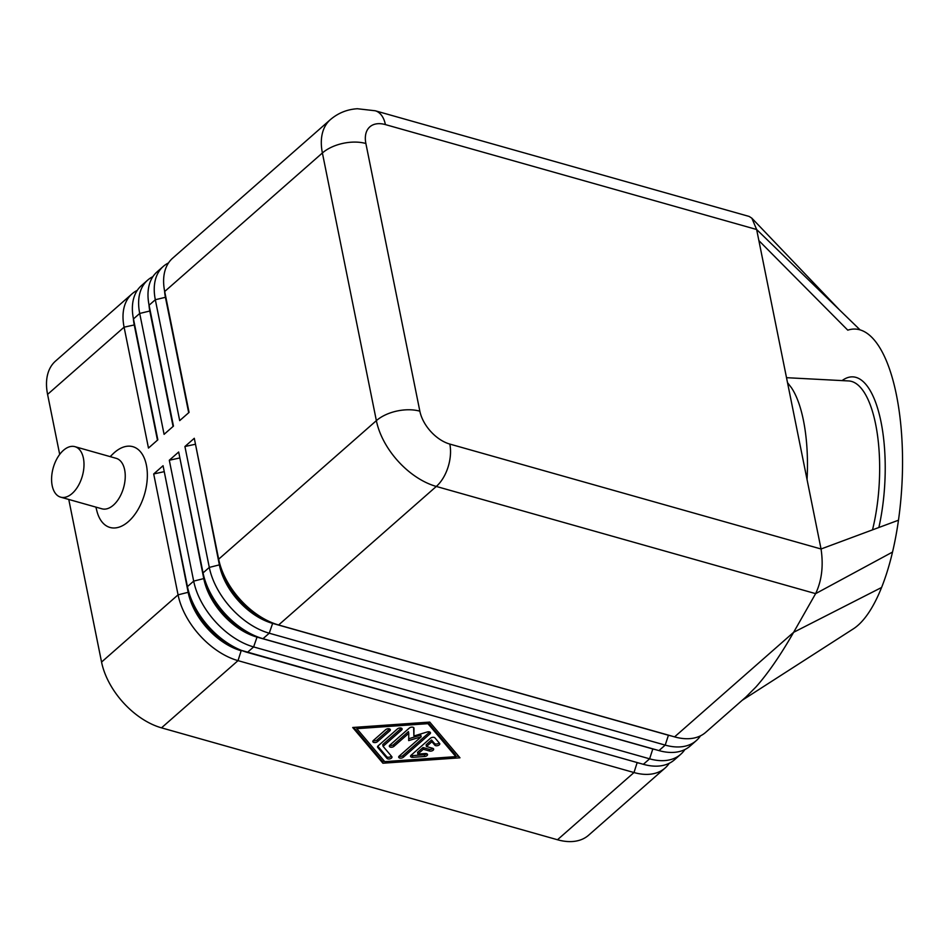 <?xml version="1.0" encoding="UTF-8"?>
<svg xmlns="http://www.w3.org/2000/svg" width="950" height="950" viewBox="0 0 950 950"><rect width="100%" height="100%" fill="white"/><g stroke="black" fill="none" stroke-linecap="round" stroke-linejoin="round"><path stroke-width="1.43" d="M787.502 382.624L791.386 387.659A99.999 35.874 93 0 1 803.439 420.411A99.999 35.874 93 0 1 807.049 479.536M455.834 756.639L427.939 723.663L356.832 728.662L384.726 761.639L455.834 756.639L455.489 754.918L427.832 722.214M278.611 624.981L436.311 486.447L815.623 593.643L793.63 632.308C780.556 655.191 767.98 673.431 755.903 687.028L746.011 696.944L705.684 732.367A62.961 38.416 -131.3 0 1 674.583 736.879L278.611 624.981A62.961 38.416 -131.3 0 1 272.448 622.867A62.961 38.416 -131.3 0 1 219.438 562.519A62.961 38.416 -131.3 0 1 218.666 559.182L194.287 438.294L184.917 446.524L209.297 567.411A62.961 38.416 48.7 0 0 269.242 633.211L665.214 745.109A62.961 38.416 48.7 0 0 696.326 740.596L690.08 746.082A62.961 38.416 -131.3 0 1 658.967 750.595L262.996 638.697A62.961 38.416 -131.3 0 1 256.832 636.583A62.961 38.416 -131.3 0 1 203.822 576.234A62.961 38.416 -131.3 0 1 203.051 572.898L178.671 452.01L169.302 460.239L193.681 581.127A62.961 38.416 48.7 0 0 253.626 646.926L649.61 758.824A62.961 38.416 48.7 0 0 680.711 754.312L674.464 759.798A62.961 38.416 -131.3 0 1 643.364 764.311L247.38 652.413A62.961 38.416 -131.3 0 1 241.217 650.299A62.961 38.416 -131.3 0 1 188.207 589.95A62.961 38.416 -131.3 0 1 187.435 586.613L163.056 465.726L153.698 473.955L178.066 594.842A62.961 38.416 48.7 0 0 238.011 660.642L633.994 772.54A62.961 38.416 48.7 0 0 665.095 768.028A62.961 38.416 48.7 0 0 669.227 763.289M188.207 589.95L189.513 595.033A55.611 33.927 48.7 0 0 236.348 648.339L241.217 650.299M188.777 592.147L178.066 594.842L101.555 662.055A62.961 38.416 48.7 0 0 161.5 727.842L238.011 660.642L241.169 650.75A55.611 33.927 -131.3 0 1 188.219 592.634L164.208 471.426M640.122 763.396A55.611 33.927 -131.3 0 1 637.141 762.66L633.994 772.54L557.484 839.752A62.961 38.416 48.7 0 0 588.584 835.24L665.095 768.028M203.822 576.234L205.129 581.317A55.611 33.927 48.7 0 0 251.952 634.624L256.832 636.583M680.711 754.312A62.961 38.416 48.7 0 0 684.843 749.574M655.726 749.681A55.611 33.927 -131.3 0 1 652.757 748.944L256.773 637.034A55.611 33.927 -131.3 0 1 203.834 578.918L179.823 457.71M219.438 562.519L220.744 567.601A55.611 33.927 48.7 0 0 267.567 620.908L272.448 622.867M696.326 740.596A62.961 38.416 48.7 0 0 700.459 735.858M671.341 735.965A55.611 33.927 -131.3 0 1 668.373 735.229L272.389 623.319A55.611 33.927 -131.3 0 1 219.438 565.202L195.439 443.994M137.275 290.368A62.961 38.416 48.7 0 0 132.038 293.859A62.961 38.416 48.7 0 0 124.094 327.168L148.473 448.056L157.842 439.826L133.463 318.939A62.961 38.416 -131.3 0 1 141.407 285.629L147.654 280.143A62.961 38.416 48.7 0 0 139.709 313.452L164.089 434.34L173.458 426.111L149.079 305.223A62.961 38.416 -131.3 0 1 157.023 271.914L163.269 266.428A62.961 38.416 48.7 0 0 155.325 299.737L179.692 420.624L189.062 412.395L164.694 291.507A62.961 38.416 -131.3 0 1 172.639 258.198L330.339 119.664A62.961 38.416 48.7 0 0 322.394 152.974L376.366 420.648A62.961 38.416 48.7 0 0 436.311 486.447A31.481 18.145 105.8 0 0 449.825 444.077A31.481 19.202 -131.3 0 1 419.853 411.184A31.481 17.1 168.6 0 0 376.366 420.648L218.666 559.182M132.038 293.859L55.539 361.071A62.961 38.416 48.7 0 0 47.583 394.381L124.094 327.168L134.247 324.959L157.463 440.147M133.368 318.44A55.611 33.927 48.7 0 0 134.247 324.959L134.615 324.639M168.506 262.936A62.961 38.416 48.7 0 0 163.269 266.428M152.891 276.652A62.961 38.416 48.7 0 0 147.654 280.143M148.984 304.724A55.611 33.927 48.7 0 0 149.851 311.244L173.078 426.431M164.588 291.009A55.611 33.927 48.7 0 0 165.466 297.528L188.694 412.716M758.872 240.599L847.78 330.161A152.143 54.589 93 0 1 860.094 329.887A152.143 54.589 93 0 1 898.474 520.208A152.143 54.589 93 0 1 892.525 552.069L815.623 593.643C821.762 580.711 823.579 565.832 821.049 548.993L756.639 229.508L751.854 218.191L749.158 216.446L375.226 110.77L357.378 108.739C347.154 109.369 338.141 113.014 330.339 119.664M878.857 527.499A104.286 37.418 -87 0 0 881.03 421.978A104.286 37.418 -87 0 0 842.092 380.606M786.517 377.684L848.694 380.95A99.999 35.874 93 0 1 875.639 424.211A99.999 35.874 93 0 1 872.504 529.862M423.332 749.265L417.881 754.062L425.291 753.54A2.624 1.425 -11.4 0 1 427.536 754.502A2.624 1.425 -11.4 0 1 424.638 756.497L412.787 757.328A2.624 1.425 -11.4 0 1 410.543 756.366A2.624 1.425 -11.4 0 1 411.053 755.274L430.492 738.197A2.624 1.425 -11.4 0 1 434.934 737.877L439.589 743.375A2.624 1.425 -11.4 0 1 439.779 743.755A2.624 1.425 -11.4 0 1 437.855 745.584A2.624 1.425 -11.4 0 1 434.815 745.168L431.918 741.736L426.455 746.522L432.642 748.279A2.624 1.425 -11.4 0 1 433.651 749.123A2.624 1.425 -11.4 0 1 432.357 750.726A2.624 1.425 -11.4 0 1 429.519 751.023L423.332 749.265L422.988 747.543L429.174 749.289A2.624 1.425 168.6 0 0 432.927 748.374M74.931 446.666L116.173 458.327A26.232 15.129 105.8 0 1 124.652 469.846A26.232 15.129 105.8 0 1 113.394 505.151A26.232 15.129 105.8 0 1 101.911 508.808L60.657 497.159A26.232 15.129 105.8 0 1 52.179 485.628A26.232 15.129 105.8 0 1 57.428 457.829A26.232 15.129 105.8 0 1 74.931 446.666A26.232 15.129 105.8 0 1 83.41 458.197A26.232 15.129 105.8 0 1 78.149 485.996A26.232 15.129 105.8 0 1 60.657 497.159M110.164 456.629L113.062 453.803A41.966 24.201 105.8 0 1 114.451 452.521A41.966 24.201 105.8 0 1 146.395 465.12A41.966 24.201 105.8 0 1 128.381 521.609A41.966 24.201 105.8 0 1 96.888 511.029L95.891 507.11M399.071 756.224A2.624 1.425 168.6 0 0 402.978 755.547L429.626 732.141A2.624 1.425 168.6 0 0 429.756 732.011M413.903 736.001L427.191 731.987A2.624 1.425 -11.4 0 1 430.481 732.759A2.624 1.425 -11.4 0 1 429.97 733.863L403.322 757.269A2.624 1.425 -11.4 0 1 400.579 758.171A2.624 1.425 -11.4 0 1 398.691 757.209A2.624 1.425 -11.4 0 1 399.202 756.105L421.147 736.832L408.678 740.596L408.773 733.329L393.965 746.332A2.624 1.425 -11.4 0 1 391.21 747.246A2.624 1.425 -11.4 0 1 389.334 746.273A2.624 1.425 -11.4 0 1 389.844 745.168L409.343 728.033A2.624 1.425 -11.4 0 1 412.098 727.13A2.624 1.425 -11.4 0 1 413.974 728.104A2.624 1.425 -11.4 0 1 413.998 728.258L413.903 736.001L413.63 727.569M397.492 728.864A2.624 1.425 -11.4 0 1 400.247 727.961A2.624 1.425 -11.4 0 1 402.123 728.935A2.624 1.425 -11.4 0 1 401.613 730.028L383.076 746.32L391.792 756.616A2.624 1.425 -11.4 0 1 391.982 756.996A2.624 1.425 -11.4 0 1 390.058 758.824A2.624 1.425 -11.4 0 1 387.03 758.421L377.732 747.424A2.624 1.425 -11.4 0 1 377.542 747.044A2.624 1.425 -11.4 0 1 378.053 745.94L397.492 728.864M383.076 746.32L382.731 744.586L401.268 728.306A2.624 1.425 168.6 0 0 401.399 728.175M353.756 727.427L382.577 761.496L384.489 761.354M455.774 756.354L458.565 756.153M377.803 746.201L386.686 756.687A2.624 1.425 168.6 0 0 388.978 757.245A2.624 1.425 168.6 0 0 391.376 756.117M892.525 552.069A152.143 54.589 93 0 1 881.588 587.48A152.143 54.589 93 0 1 853.361 628.841A152.143 54.589 93 0 1 853.148 628.983M419.853 411.184L365.881 143.509A31.481 19.202 -131.3 0 1 385.403 124.593L756.639 229.508L860.094 329.887L839.467 309.878L751.854 218.203M449.825 444.077L821.049 548.993L898.474 520.208M674.583 736.879L793.63 632.308L881.588 587.48M382.921 763.218L352.711 727.498L429.744 722.083L459.966 757.803L382.921 763.218L382.577 761.496M637.236 762.577L241.537 650.429M373.207 740.632A2.624 1.425 168.6 0 0 377.114 739.943L389.488 729.078A2.624 1.425 168.6 0 0 389.619 728.959M389.832 730.811L377.471 741.677A2.624 1.425 -11.4 0 1 374.716 742.579A2.624 1.425 -11.4 0 1 372.827 741.606A2.624 1.425 -11.4 0 1 373.338 740.501L385.712 729.648A2.624 1.425 -11.4 0 1 388.455 728.733A2.624 1.425 -11.4 0 1 390.343 729.707A2.624 1.425 -11.4 0 1 389.832 730.811L389.488 729.078M408.702 738.756L420.791 735.098L421.147 736.832M431.918 741.736L431.561 740.002L434.471 743.446A2.624 1.425 168.6 0 0 436.762 744.004A2.624 1.425 168.6 0 0 439.161 742.876M410.923 755.393A2.624 1.425 168.6 0 0 412.442 755.606L424.294 754.775A2.624 1.425 168.6 0 0 426.811 753.754M417.881 754.062L417.525 752.329L422.988 747.543M426.455 746.522L426.111 744.8L431.561 740.002M356.832 728.662L356.547 727.225M101.555 662.055L68.768 499.451M59.696 454.421L47.583 394.381M557.484 839.752L161.5 727.842M408.773 733.329L408.417 731.607L393.621 744.61A2.624 1.425 168.6 0 1 389.702 745.299M184.917 446.524L195.071 444.315M427.939 723.663L427.654 722.238M153.698 473.955L163.839 471.746M169.302 460.239L179.455 458.031M247.38 652.413L253.626 646.926L257.153 636.714M204.381 578.431L193.681 581.127L187.435 586.613M652.84 748.861L649.61 758.824L643.364 764.311M262.996 638.697L269.242 633.211L272.769 622.998M219.996 564.716L209.297 567.411L203.051 572.898M668.456 735.146L665.214 745.109L658.967 750.595M149.079 305.223L155.325 299.737L165.834 297.196M164.694 291.507L322.394 152.974A31.481 17.1 168.6 0 1 365.881 143.509M133.463 318.939L139.709 313.452L150.231 310.911M385.403 124.593A31.481 18.145 -74.2 0 0 375.226 110.77M429.519 751.023L429.174 749.289M403.322 757.269L402.978 755.547M429.97 733.863L429.626 732.141M401.613 730.028L401.268 728.306M756.639 229.508L839.467 309.878M377.471 741.677L377.114 739.943M434.815 745.168L434.471 743.446M387.03 758.421L386.686 756.687M424.638 756.497L424.294 754.775M377.732 747.424L377.566 746.629M412.787 757.328L412.442 755.606M393.965 746.332L393.621 744.61M853.361 628.841L742.247 700.257"/></g></svg>

